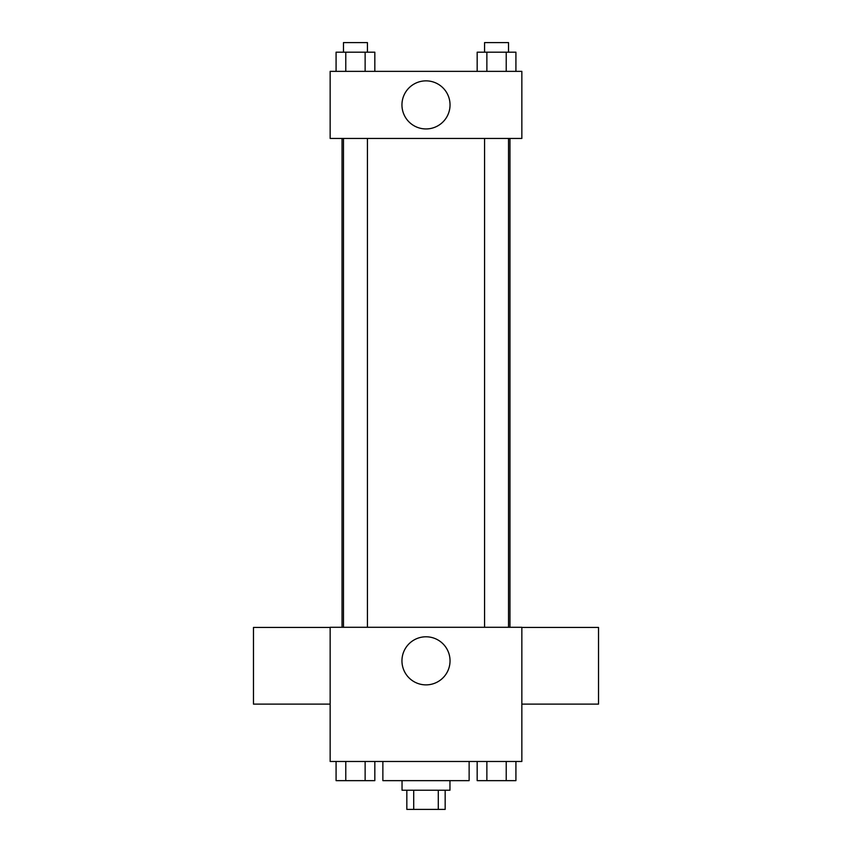 <?xml version="1.0" encoding="UTF-8"?>
<svg xmlns="http://www.w3.org/2000/svg" width="852" height="852" viewBox="0 0 852 852"><rect width="100%" height="100%" fill="white"/><g stroke="black" fill="none" stroke-linecap="round" stroke-linejoin="round"><path stroke-width="1.28" d="M438.29 790.23L438.29 809.4L406.83 809.4L406.83 790.23M438.29 809.4L445.17 809.4L445.17 790.23M449.962 780.645L449.962 790.23L402.037 790.23L402.037 780.645M413.71 790.23L413.71 809.4M382.868 761.475L382.868 780.645L469.132 780.645L469.132 761.475M521.85 761.475L330.15 761.475L330.15 627.285L521.85 627.285L521.85 761.475M450.037 660.832A24.037 24.037 0 0 1 413.976 681.653A24.037 24.037 0 0 1 413.976 640.012A24.037 24.037 0 0 1 450.037 660.832M521.85 704.114L598.53 704.114L598.53 627.434L521.85 627.434M330.15 627.434L253.47 627.434L253.47 704.114L330.15 704.114M509.965 138.45L509.965 627.285M484.564 627.285L484.564 138.45M367.436 138.45L367.436 627.285M521.85 138.45L330.15 138.45L330.15 71.355L521.85 71.355L521.85 138.45M450.037 104.902A24.037 24.037 0 0 1 413.976 125.723A24.037 24.037 0 0 1 413.976 84.082A24.037 24.037 0 0 1 450.037 104.902M515.918 71.355L515.918 52.185L477.173 52.185L477.173 71.355M506.226 52.185L506.226 71.355M486.865 52.185L486.865 71.355M484.564 52.185L484.564 42.6L508.527 42.6L508.527 52.185M374.827 71.355L374.827 52.185L336.082 52.185L336.082 71.355M365.135 52.185L365.135 71.355M345.774 52.185L345.774 71.355M343.473 52.185L343.473 42.6L367.436 42.6L367.436 52.185M515.918 761.475L515.918 780.645L477.173 780.645L477.173 761.475M506.226 761.475L506.226 780.645M486.865 761.475L486.865 780.645M508.527 780.645L484.564 780.645M374.827 761.475L374.827 780.645L336.082 780.645L336.082 761.475M365.135 761.475L365.135 780.645M345.774 761.475L345.774 780.645M367.436 780.645L343.473 780.645M342.035 138.45L342.035 627.285M508.527 627.285L508.527 138.45M343.473 138.45L343.473 627.285"/></g></svg>
